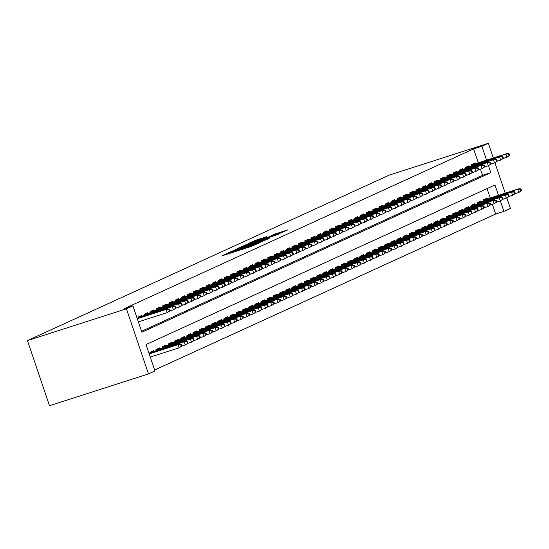 <?xml version="1.0" encoding="UTF-8"?>
<svg xmlns="http://www.w3.org/2000/svg" width="549" height="549" viewBox="0 0 549 549"><rect width="100%" height="100%" fill="white"/><g stroke="black" fill="none" stroke-linecap="round" stroke-linejoin="round"><path stroke-width="0.82" d="M228.837 252.615L221.851 255.882L250.996 246.515L259.746 242.727L231.953 252.053L228.837 252.615M266.718 236.694L255.299 240.359L248.038 243.694L278.309 234.025L287.8 229.894L274.569 234.169L271.398 235.638L280.422 232.934L274.177 235.24L251.984 242.226L266.718 236.694M478.316 162.779L473.615 148.896L481.864 146.247L488.349 143.282L389.358 175.076L27.45 340.593L49.492 405.718L148.491 373.924L154.976 370.959L146.034 344.559L494.972 184.972L498.478 195.327M473.615 148.896L124.678 308.483L132.927 305.834L126.442 308.799L27.45 340.593M238.671 248.182L230.306 252.012L259.457 242.651L268.941 238.513L238.671 248.182L238.849 248.718M238.719 247.942L248.1 243.873L278.37 234.203L258.929 241.059L256.788 242.054L269.367 238.184L238.733 247.99M141.923 316.231L141.663 315.455L137.957 317.15L138.321 318.228M148.1 313.404L147.839 312.628L144.133 314.323L144.497 315.407M154.276 310.583L154.008 309.808L150.302 311.503L150.673 312.58M160.452 307.756L160.184 306.98L156.479 308.675L156.849 309.753M166.628 304.935L166.361 304.16L162.655 305.855L163.026 306.932M172.805 302.108L172.537 301.332L168.831 303.027L169.202 304.105M178.974 299.28L178.713 298.505L175.007 300.2L175.371 301.284M185.15 296.46L184.889 295.685L181.184 297.38L181.547 298.457M191.327 293.633L191.066 292.857L187.36 294.552L187.724 295.63M197.503 290.812L197.242 290.037L193.536 291.732L193.9 292.809M203.679 287.985L203.418 287.209L199.712 288.904L200.076 289.982M209.855 285.157L209.594 284.389L205.889 286.077L206.252 287.161M216.032 282.337L215.771 281.562L212.065 283.257L212.429 284.334M222.208 279.51L221.947 278.734L218.241 280.429L218.605 281.507M228.384 276.689L228.123 275.914L224.417 277.609L224.781 278.686M234.56 273.862L234.299 273.086L230.594 274.781L230.957 275.859M240.737 271.041L240.476 270.266L236.77 271.961L237.134 273.038M246.913 268.214L246.652 267.438L242.946 269.134L243.31 270.211M253.089 265.387L252.828 264.611L249.122 266.306L249.486 267.39M259.265 262.566L259.004 261.791L255.299 263.486L255.662 264.563M265.442 259.739L265.181 258.963L261.475 260.658L261.839 261.736M271.618 256.918L271.35 256.143L267.651 257.838L268.015 258.915M277.794 254.091L277.526 253.315L273.821 255.011L274.191 256.088M283.97 251.264L283.703 250.488L279.997 252.183L280.367 253.267M290.147 248.443L289.879 247.668L286.173 249.363L286.544 250.44M296.323 245.616L296.055 244.84L292.349 246.535L292.72 247.613M302.492 242.795L302.231 242.02L298.526 243.715L298.889 244.792M308.668 239.968L308.408 239.192L304.702 240.887L305.066 241.965M314.845 237.141L314.584 236.365L310.878 238.06L311.242 239.144M321.021 234.32L320.76 233.545L317.054 235.24L317.418 236.317M327.197 231.493L326.936 230.717L323.231 232.412L323.594 233.49M333.373 228.672L333.113 227.897L329.407 229.592L329.771 230.669M339.55 225.845L339.289 225.069L335.583 226.764L335.947 227.842M345.726 223.024L345.465 222.249L341.759 223.937L342.123 225.021M351.902 220.197L351.641 219.422L347.936 221.117L348.299 222.194M358.078 217.37L357.818 216.594L354.112 218.289L354.476 219.374M364.255 214.549L363.994 213.774L360.288 215.469L360.652 216.546M370.431 211.722L370.17 210.946L366.464 212.641L366.828 213.719M376.607 208.901L376.346 208.126L372.641 209.821L373.004 210.898M382.783 206.074L382.523 205.299L378.817 206.994L379.181 208.071M388.96 203.247L388.692 202.471L384.993 204.166L385.357 205.251M395.136 200.426L394.868 199.651L391.163 201.346L391.533 202.423M401.312 197.599L401.045 196.823L397.339 198.518L397.709 199.596M407.488 194.778L407.221 194.003L403.515 195.698L403.886 196.775M413.665 191.951L413.397 191.176L409.691 192.871L410.062 193.948M419.834 189.124L419.573 188.348L415.868 190.043L416.231 191.127M426.01 186.303L425.75 185.528L422.044 187.223L422.407 188.3M432.187 183.476L431.926 182.7L428.22 184.395L428.584 185.473M438.363 180.655L438.102 179.88L434.396 181.575L434.76 182.652M444.539 177.828L444.278 177.053L440.572 178.748L440.936 179.825M450.715 175.001L450.454 174.232L446.749 175.92L447.112 177.004M456.892 172.18L456.631 171.405L452.925 173.1L453.289 174.177M463.068 169.353L462.807 168.577L459.101 170.272L459.465 171.35M469.244 166.532L468.983 165.757L465.278 167.452L465.641 168.529M141.539 331.267L482.557 175.303L480.464 169.119M471.817 165.702L471.454 164.625L475.159 162.929L475.42 163.705M154.646 369.985L495.665 214.021L492.378 204.317M490.23 197.976L487.052 188.595M150.234 353.432L149.87 352.355L153.576 350.66L153.837 351.435M156.41 350.605L156.046 349.528L159.752 347.833L160.013 348.608M162.586 347.785L162.223 346.7L165.928 345.012L166.189 345.788M168.763 344.957L168.399 343.88L172.105 342.185L172.365 342.96M174.939 342.137L174.575 341.053L178.281 339.357L178.542 340.133M181.115 339.309L180.751 338.232L184.457 336.537L184.718 337.312M187.291 336.482L186.928 335.405L190.633 333.71L190.894 334.485M193.468 333.662L193.104 332.584L196.81 330.889L197.07 331.665M199.644 330.834L199.273 329.757L202.979 328.062L203.247 328.837M205.82 328.014L205.45 326.93L209.155 325.234L209.423 326.01M211.996 325.186L211.626 324.109L215.332 322.414L215.599 323.189M218.173 322.359L217.802 321.282L221.508 319.587L221.775 320.362M224.342 319.539L223.978 318.461L227.684 316.766L227.945 317.542M230.518 316.711L230.155 315.634L233.86 313.939L234.121 314.714M236.694 313.891L236.331 312.806L240.037 311.111L240.297 311.887M242.871 311.063L242.507 309.986L246.213 308.291L246.474 309.066M249.047 308.236L248.683 307.159L252.389 305.464L252.65 306.239M255.223 305.416L254.86 304.338L258.565 302.643L258.826 303.419M261.399 302.588L261.036 301.511L264.742 299.816L265.002 300.591M267.576 299.768L267.212 298.683L270.918 296.988L271.179 297.764M273.752 296.94L273.388 295.863L277.094 294.168L277.355 294.943M279.928 294.113L279.565 293.036L283.27 291.341L283.531 292.116M286.104 291.293L285.741 290.215L289.447 288.52L289.707 289.296M292.281 288.465L291.917 287.388L295.623 285.693L295.884 286.468M298.457 285.645L298.093 284.56L301.799 282.872L302.06 283.648M304.633 282.817L304.27 281.74L307.975 280.045L308.236 280.82M310.809 279.997L310.446 278.913L314.152 277.218L314.412 277.993M316.986 277.17L316.622 276.092L320.321 274.397L320.589 275.173M323.162 274.342L322.791 273.265L326.497 271.57L326.765 272.345M329.338 271.522L328.968 270.444L332.673 268.749L332.941 269.525M335.514 268.694L335.144 267.617L338.85 265.922L339.117 266.697M341.691 265.874L341.32 264.79L345.026 263.095L345.294 263.87M347.86 263.046L347.496 261.969L351.202 260.274L351.463 261.049M354.036 260.219L353.673 259.142L357.378 257.447L357.639 258.222M360.213 257.399L359.849 256.321L363.555 254.626L363.815 255.402M366.389 254.571L366.025 253.494L369.731 251.799L369.992 252.574M372.565 251.751L372.201 250.667L375.907 248.972L376.168 249.747M378.741 248.923L378.378 247.846L382.083 246.151L382.344 246.926M384.918 246.096L384.554 245.019L388.26 243.324L388.52 244.099M391.094 243.276L390.73 242.198L394.436 240.503L394.697 241.279M397.27 240.448L396.906 239.371L400.612 237.676L400.873 238.451M403.446 237.628L403.083 236.544L406.788 234.855L407.049 235.624M409.623 234.8L409.259 233.723L412.965 232.028L413.225 232.803M415.799 231.973L415.435 230.896L419.141 229.201L419.402 229.976M421.975 229.153L421.611 228.075L425.317 226.38L425.578 227.156M428.151 226.325L427.788 225.248L431.493 223.553L431.754 224.328M434.328 223.505L433.964 222.427L437.663 220.732L437.93 221.508M440.504 220.677L440.133 219.6L443.839 217.905L444.107 218.68M446.68 217.857L446.31 216.773L450.015 215.078L450.283 215.853M452.856 215.03L452.486 213.952L456.192 212.257L456.459 213.033M459.033 212.202L458.662 211.125L462.368 209.43L462.635 210.205M465.202 209.382L464.838 208.304L468.544 206.609L468.805 207.385M471.378 206.554L471.015 205.477L474.72 203.782L474.981 204.557M477.555 203.734L477.191 202.65L480.897 200.955L481.157 201.73M483.731 200.907L483.367 199.829L487.073 198.134L487.334 198.91M506.851 197.928L510.398 208.407L503.913 211.372L500.365 200.9M495.665 214.021L503.913 211.372M505.231 193.159L494.93 162.73M493.318 157.961L488.349 143.282M132.927 305.834L141.868 332.234L490.806 172.654L488.452 165.695M486.565 160.13L481.864 146.247M126.442 308.799L148.491 373.924M482.557 175.303L490.806 172.654M232.227 251.222L261.31 241.663L232.227 251.222M248.882 244.202L242.637 246.508L245.643 245.684L256.767 241.725L248.882 244.202M181.877 346.035L181.28 344.278L180.662 344.559L181.259 346.316L181.877 346.035L179.104 347.826L178.034 344.655L179.146 344.148L149.156 353.776M180.662 344.559L178.034 344.655L149.204 353.913M181.259 346.316L179.104 347.826L150.275 357.083M179.146 344.148L181.28 344.278M169.964 310.837L169.367 309.073L168.749 309.355L169.346 311.118L169.964 310.837L167.191 312.621L166.114 309.451L137.284 318.715M169.346 311.118L167.191 312.621L138.362 321.879M168.749 309.355L166.114 309.451L167.225 308.943L137.243 318.578M169.367 309.073L167.225 308.943M188.053 343.214L187.456 341.451L186.838 341.732L187.435 343.496L188.053 343.214L185.281 344.998L184.21 341.835L185.322 341.32L149.98 352.671M186.838 341.732L184.21 341.835L150.021 352.808M187.435 343.496L185.281 344.998L181.746 346.131M185.322 341.32L187.456 341.451M194.229 340.387L193.632 338.63L193.015 338.911L193.612 340.668L194.229 340.387L191.457 342.178L190.386 339.007L191.498 338.5L156.156 349.85M193.015 338.911L190.386 339.007L156.197 349.988M193.612 340.668L191.457 342.178L187.923 343.31M191.498 338.5L193.632 338.63M200.406 337.56L199.809 335.803L199.191 336.084L199.788 337.848L200.406 337.56L197.633 339.351L196.563 336.18L197.674 335.672L162.332 347.023M199.191 336.084L196.563 336.18L162.374 347.16M199.788 337.848L197.633 339.351L194.099 340.483M197.674 335.672L199.809 335.803M206.582 334.739L205.985 332.975L205.367 333.264L205.964 335.02L206.582 334.739L203.809 336.523L202.739 333.36L203.851 332.852L168.509 344.202M205.367 333.264L202.739 333.36L168.55 344.333M205.964 335.02L203.809 336.523L200.275 337.662M203.851 332.852L205.985 332.975M176.133 308.01L175.543 306.246L174.925 306.534L175.515 308.291L176.133 308.01L173.367 309.801L172.29 306.63L138.108 317.61M175.515 308.291L173.367 309.801L169.833 310.933M174.925 306.534L172.29 306.63L173.402 306.122L138.06 317.473M175.543 306.246L173.402 306.122M182.309 305.182L181.719 303.425L181.101 303.707L181.692 305.464L182.309 305.182L179.544 306.973L178.466 303.803L144.284 314.783M181.692 305.464L179.544 306.973L176.009 308.106M181.101 303.707L178.466 303.803L179.578 303.295L144.236 314.646M181.719 303.425L179.578 303.295M188.485 302.362L187.895 300.598L187.278 300.879L187.868 302.643L188.485 302.362L185.72 304.146L184.642 300.982L150.46 311.956M187.868 302.643L185.72 304.146L182.186 305.285M187.278 300.879L184.642 300.982L185.754 300.475L150.412 311.818M187.895 300.598L185.754 300.475M194.662 299.534L194.072 297.778L193.454 298.059L194.044 299.816L194.662 299.534L191.896 301.326L190.819 298.155L156.637 309.135M194.044 299.816L191.896 301.326L188.362 302.458M193.454 298.059L190.819 298.155L191.93 297.647L156.589 308.998M194.072 297.778L191.93 297.647M212.758 331.912L212.161 330.155L211.543 330.436L212.14 332.193L212.758 331.912L209.986 333.703L208.915 330.532L210.02 330.024L174.678 341.375M211.543 330.436L208.915 330.532L174.726 341.512M212.14 332.193L209.986 333.703L206.451 334.835M210.02 330.024L212.161 330.155M200.838 296.714L200.241 294.95L199.623 295.232L200.22 296.995L200.838 296.714L198.065 298.498L196.995 295.328L162.813 306.308M200.22 296.995L198.065 298.498L194.538 299.63M199.623 295.232L196.995 295.328L198.107 294.82L162.765 306.17M200.241 294.95L198.107 294.82M218.934 329.091L218.337 327.328L217.72 327.609L218.317 329.373L218.934 329.091L216.162 330.875L215.084 327.712L216.196 327.204L180.854 338.548M217.72 327.609L215.084 327.712L180.902 338.685M218.317 329.373L216.162 330.875L212.628 332.015M216.196 327.204L218.337 327.328M207.014 293.887L206.417 292.123L205.8 292.411L206.397 294.168L207.014 293.887L204.242 295.678L203.171 292.507L168.989 303.487M206.397 294.168L204.242 295.678L200.714 296.81M205.8 292.411L203.171 292.507L204.283 291.999L168.941 303.35M206.417 292.123L204.283 291.999M225.104 326.264L224.514 324.507L223.896 324.788L224.486 326.545L225.104 326.264L222.338 328.055L221.261 324.884L222.372 324.377L187.031 335.727M223.896 324.788L221.261 324.884L187.079 335.864M224.486 326.545L222.338 328.055L218.804 329.187M222.372 324.377L224.514 324.507M213.19 291.059L212.593 289.302L211.976 289.584L212.573 291.347L213.19 291.059L210.418 292.85L209.347 289.68L175.165 300.66M212.573 291.347L210.418 292.85L206.891 293.983M211.976 289.584L209.347 289.68L210.459 289.172L175.117 300.523M212.593 289.302L210.459 289.172M231.28 323.436L230.69 321.68L230.072 321.961L230.662 323.725L231.28 323.436L228.514 325.228L227.437 322.057L228.549 321.549L193.207 332.9M230.072 321.961L227.437 322.057L193.255 333.037M230.662 323.725L228.514 325.228L224.98 326.36M228.549 321.549L230.69 321.68M219.367 288.239L218.77 286.475L218.152 286.756L218.749 288.52L219.367 288.239L216.594 290.023L215.524 286.859L181.342 297.833M218.749 288.52L216.594 290.023L213.067 291.162M218.152 286.756L215.524 286.859L216.635 286.352L181.294 297.695M218.77 286.475L216.635 286.352M237.456 320.616L236.866 318.852L236.248 319.141L236.839 320.897L237.456 320.616L234.691 322.4L233.613 319.237L234.725 318.729L199.383 330.079M236.248 319.141L233.613 319.237L199.431 330.21M236.839 320.897L234.691 322.4L231.156 323.539M234.725 318.729L236.866 318.852M225.543 285.411L224.946 283.655L224.328 283.936L224.925 285.693L225.543 285.411L222.77 287.202L221.7 284.032L187.518 295.012M224.925 285.693L222.77 287.202L219.243 288.335M224.328 283.936L221.7 284.032L222.812 283.524L187.47 294.875M224.946 283.655L222.812 283.524M243.632 317.789L243.042 316.032L242.425 316.313L243.015 318.07L243.632 317.789L240.867 319.58L239.789 316.409L240.901 315.901L205.559 327.252M242.425 316.313L239.789 316.409L205.607 327.389M243.015 318.07L240.867 319.58L237.333 320.712M240.901 315.901L243.042 316.032M231.719 282.591L231.122 280.827L230.505 281.109L231.102 282.872L231.719 282.591L228.947 284.375L227.876 281.212L193.694 292.185M231.102 282.872L228.947 284.375L225.419 285.507M230.505 281.109L227.876 281.212L228.988 280.697L193.646 292.047M231.122 280.827L228.988 280.697M249.809 314.968L249.212 313.204L248.594 313.486L249.191 315.25L249.809 314.968L247.036 316.752L245.966 313.589L247.077 313.081L211.736 324.425M248.594 313.486L245.966 313.589L211.784 324.562M249.191 315.25L247.036 316.752L243.509 317.892M247.077 313.081L249.212 313.204M237.895 279.764L237.298 278.007L236.681 278.288L237.278 280.045L237.895 279.764L235.123 281.555L234.052 278.384L199.87 289.364M237.278 280.045L235.123 281.555L231.596 282.687M236.681 278.288L234.052 278.384L235.164 277.876L199.822 289.227M237.298 278.007L235.164 277.876M255.985 312.141L255.388 310.384L254.77 310.665L255.367 312.422L255.985 312.141L253.213 313.932L252.142 310.761L253.254 310.254L217.912 321.604M254.77 310.665L252.142 310.761L217.96 321.741M255.367 312.422L253.213 313.932L249.685 315.064M253.254 310.254L255.388 310.384M244.072 276.936L243.475 275.179L242.857 275.461L243.454 277.224L244.072 276.936L241.299 278.727L240.229 275.557L206.047 286.537M243.454 277.224L241.299 278.727L237.765 279.86M242.857 275.461L240.229 275.557L241.34 275.049L205.999 286.4M243.475 275.179L241.34 275.049M262.161 309.32L261.564 307.557L260.947 307.838L261.544 309.602L262.161 309.32L259.389 311.105L258.318 307.934L259.43 307.426L224.088 318.777M260.947 307.838L258.318 307.934L224.136 318.914M261.544 309.602L259.389 311.105L255.861 312.237M259.43 307.426L261.564 307.557M250.248 274.116L249.651 272.352L249.033 272.64L249.63 274.397L250.248 274.116L247.475 275.9L246.405 272.736L212.216 283.709M249.63 274.397L247.475 275.9L243.941 277.039M249.033 272.64L246.405 272.736L247.517 272.229L212.175 283.579M249.651 272.352L247.517 272.229M268.337 306.493L267.74 304.729L267.123 305.018L267.72 306.774L268.337 306.493L265.565 308.284L264.494 305.114L265.606 304.606L230.264 315.956M267.123 305.018L264.494 305.114L230.312 316.094M267.72 306.774L265.565 308.284L262.038 309.416M265.606 304.606L267.74 304.729M256.424 271.288L255.827 269.532L255.21 269.813L255.807 271.57L256.424 271.288L253.652 273.079L252.581 269.909L218.392 280.889M255.807 271.57L253.652 273.079L250.118 274.212M255.21 269.813L252.581 269.909L253.693 269.401L218.351 280.752M255.827 269.532L253.693 269.401M274.514 303.666L273.917 301.909L273.299 302.19L273.896 303.954L274.514 303.666L271.741 305.457L270.671 302.286L271.782 301.778L236.441 313.129M273.299 302.19L270.671 302.286L236.489 313.266M273.896 303.954L271.741 305.457L268.214 306.589M271.782 301.778L273.917 301.909M262.6 268.468L262.003 266.704L261.386 266.986L261.983 268.749L262.6 268.468L259.828 270.252L258.757 267.089L224.568 278.062M261.983 268.749L259.828 270.252L256.294 271.391M261.386 266.986L258.757 267.089L259.869 266.574L224.527 277.924M262.003 266.704L259.869 266.574M280.69 300.845L280.093 299.081L279.475 299.363L280.072 301.127L280.69 300.845L277.918 302.629L276.847 299.466L277.959 298.958L242.617 310.302M279.475 299.363L276.847 299.466L242.665 310.439M280.072 301.127L277.918 302.629L274.39 303.769M277.959 298.958L280.093 299.081M268.777 265.641L268.18 263.884L267.562 264.165L268.159 265.922L268.777 265.641L266.004 267.432L264.934 264.261L230.745 275.241M268.159 265.922L266.004 267.432L262.47 268.564M267.562 264.165L264.934 264.261L266.045 263.753L230.704 275.104M268.18 263.884L266.045 263.753M286.866 298.018L286.269 296.261L285.652 296.542L286.249 298.299L286.866 298.018L284.094 299.809L283.023 296.638L284.135 296.131L248.793 307.481M285.652 296.542L283.023 296.638L248.841 307.618M286.249 298.299L284.094 299.809L280.566 300.941M284.135 296.131L286.269 296.261M274.953 262.813L274.356 261.056L273.738 261.338L274.335 263.101L274.953 262.813L272.18 264.604L271.11 261.434L236.921 272.414M274.335 263.101L272.18 264.604L268.646 265.737M273.738 261.338L271.11 261.434L272.222 260.926L236.88 272.277M274.356 261.056L272.222 260.926M293.042 295.197L292.445 293.434L291.828 293.715L292.425 295.479L293.042 295.197L290.27 296.982L289.199 293.818L290.311 293.303L254.969 304.654M291.828 293.715L289.199 293.818L255.017 304.791M292.425 295.479L290.27 296.982L286.736 298.114M290.311 293.303L292.445 293.434M281.129 259.993L280.532 258.229L279.915 258.517L280.512 260.274L281.129 259.993L278.357 261.777L277.286 258.613L243.097 269.586M280.512 260.274L278.357 261.777L274.823 262.916M279.915 258.517L277.286 258.613L278.398 258.105L243.056 269.456M280.532 258.229L278.398 258.105M299.219 292.37L298.622 290.613L298.004 290.895L298.601 292.651L299.219 292.37L296.446 294.161L295.376 290.991L296.487 290.483L261.146 301.833M298.004 290.895L295.376 290.991L261.187 301.971M298.601 292.651L296.446 294.161L292.912 295.293M296.487 290.483L298.622 290.613M287.305 257.165L286.708 255.409L286.091 255.69L286.688 257.447L287.305 257.165L284.533 258.956L283.456 255.786L249.273 266.766M286.688 257.447L284.533 258.956L280.999 260.089M286.091 255.69L283.456 255.786L284.567 255.278L249.225 266.629M286.708 255.409L284.567 255.278M305.395 289.543L304.798 287.786L304.18 288.067L304.777 289.831L305.395 289.543L302.623 291.334L301.552 288.163L302.664 287.655L267.322 299.006M304.18 288.067L301.552 288.163L267.363 299.143M304.777 289.831L302.623 291.334L299.088 292.466M302.664 287.655L304.798 287.786M293.482 254.345L292.885 252.581L292.267 252.863L292.864 254.626L293.482 254.345L290.709 256.129L289.632 252.965L255.45 263.939M292.864 254.626L290.709 256.129L287.175 257.268M292.267 252.863L289.632 252.965L290.744 252.458L255.402 263.801M292.885 252.581L290.744 252.458M311.571 286.722L310.974 284.958L310.357 285.24L310.954 287.003L311.571 286.722L308.799 288.506L307.728 285.343L308.84 284.835L273.498 296.179M310.357 285.24L307.728 285.343L273.539 296.316M310.954 287.003L308.799 288.506L305.265 289.646M308.84 284.835L310.974 284.958M299.651 251.517L299.061 249.761L298.443 250.042L299.033 251.799L299.651 251.517L296.885 253.309L295.808 250.138L261.626 261.118M299.033 251.799L296.885 253.309L293.351 254.441M298.443 250.042L295.808 250.138L296.92 249.63L261.578 260.981M299.061 249.761L296.92 249.63M317.747 283.895L317.15 282.138L316.533 282.419L317.13 284.176L317.747 283.895L314.975 285.686L313.904 282.515L315.016 282.008L279.674 293.358M316.533 282.419L313.904 282.515L279.716 293.495M317.13 284.176L314.975 285.686L311.441 286.818M315.016 282.008L317.15 282.138M305.827 248.697L305.237 246.933L304.62 247.215L305.21 248.978L305.827 248.697L303.062 250.481L301.984 247.311L267.802 258.291M305.21 248.978L303.062 250.481L299.528 251.614M304.62 247.215L301.984 247.311L303.096 246.803L267.754 258.154M305.237 246.933L303.096 246.803M323.924 281.074L323.327 279.311L322.709 279.592L323.306 281.356L323.924 281.074L321.151 282.859L320.081 279.695L321.192 279.18L285.851 290.531M322.709 279.592L320.081 279.695L285.892 290.668M323.306 281.356L321.151 282.859L317.617 283.991M321.192 279.18L323.327 279.311M312.004 245.87L311.413 244.106L310.796 244.394L311.386 246.151L312.004 245.87L309.238 247.661L308.161 244.49L273.978 255.47M311.386 246.151L309.238 247.661L305.704 248.793M310.796 244.394L308.161 244.49L309.272 243.982L273.93 255.333M311.413 244.106L309.272 243.982M330.1 278.247L329.503 276.49L328.885 276.771L329.482 278.528L330.1 278.247L327.328 280.038L326.257 276.868L327.369 276.36L292.02 287.71M328.885 276.771L326.257 276.868L292.068 287.848M329.482 278.528L327.328 280.038L323.793 281.17M327.369 276.36L329.503 276.49M318.18 243.042L317.583 241.286L316.965 241.567L317.562 243.331L318.18 243.042L315.407 244.833L314.337 241.663L280.155 252.643M317.562 243.331L315.407 244.833L311.88 245.966M316.965 241.567L314.337 241.663L315.449 241.155L280.107 252.506M317.583 241.286L315.449 241.155M336.276 275.42L335.679 273.663L335.062 273.944L335.659 275.708L336.276 275.42L333.504 277.211L332.426 274.04L333.538 273.532L298.196 284.883M335.062 273.944L332.426 274.04L298.244 285.02M335.659 275.708L333.504 277.211L329.97 278.343M333.538 273.532L335.679 273.663M324.356 240.222L323.759 238.458L323.141 238.74L323.738 240.503L324.356 240.222L321.584 242.006L320.513 238.842L286.331 249.816M323.738 240.503L321.584 242.006L318.056 243.145M323.141 238.74L320.513 238.842L321.625 238.335L286.283 249.678M323.759 238.458L321.625 238.335M342.446 272.599L341.855 270.835L341.238 271.124L341.835 272.88L342.446 272.599L339.68 274.383L338.603 271.22L339.714 270.712L304.372 282.062M341.238 271.124L338.603 271.22L304.421 282.193M341.835 272.88L339.68 274.383L336.146 275.523M339.714 270.712L341.855 270.835M330.532 237.394L329.935 235.638L329.318 235.919L329.915 237.676L330.532 237.394L327.76 239.186L326.689 236.015L292.507 246.995M329.915 237.676L327.76 239.186L324.233 240.318M329.318 235.919L326.689 236.015L327.801 235.507L292.459 246.858M329.935 235.638L327.801 235.507M348.622 269.772L348.032 268.015L347.414 268.296L348.004 270.053L348.622 269.772L345.856 271.563L344.779 268.392L345.891 267.885L310.549 279.235M347.414 268.296L344.779 268.392L310.597 279.372M348.004 270.053L345.856 271.563L342.322 272.695M345.891 267.885L348.032 268.015M336.709 234.574L336.112 232.81L335.494 233.092L336.091 234.855L336.709 234.574L333.936 236.358L332.866 233.195L298.683 244.168M336.091 234.855L333.936 236.358L330.409 237.491M335.494 233.092L332.866 233.195L333.977 232.68L298.635 244.031M336.112 232.81L333.977 232.68M354.798 266.951L354.208 265.188L353.59 265.469L354.18 267.233L354.798 266.951L352.033 268.736L350.955 265.572L352.067 265.064L316.725 276.408M353.59 265.469L350.955 265.572L316.773 276.545M354.18 267.233L352.033 268.736L348.498 269.875M352.067 265.064L354.208 265.188M342.885 231.747L342.288 229.99L341.67 230.271L342.267 232.028L342.885 231.747L340.112 233.538L339.042 230.367L304.86 241.347M342.267 232.028L340.112 233.538L336.585 234.67M341.67 230.271L339.042 230.367L340.154 229.859L304.812 241.21M342.288 229.99L340.154 229.859M360.974 264.124L360.384 262.367L359.767 262.648L360.357 264.405L360.974 264.124L358.209 265.915L357.131 262.745L358.243 262.237L322.901 273.587M359.767 262.648L357.131 262.745L322.949 273.725M360.357 264.405L358.209 265.915L354.675 267.047M358.243 262.237L360.384 262.367M349.061 228.919L348.464 227.162L347.846 227.444L348.443 229.208L349.061 228.919L346.289 230.71L345.218 227.54L311.036 238.52M348.443 229.208L346.289 230.71L342.761 231.843M347.846 227.444L345.218 227.54L346.33 227.032L310.988 238.383M348.464 227.162L346.33 227.032M367.151 261.303L366.554 259.54L365.936 259.821L366.533 261.585L367.151 261.303L364.378 263.088L363.308 259.917L364.419 259.409L329.077 270.76M365.936 259.821L363.308 259.917L329.126 270.897M366.533 261.585L364.378 263.088L360.851 264.22M364.419 259.409L366.554 259.54M355.237 226.099L354.64 224.335L354.023 224.616L354.62 226.38L355.237 226.099L352.465 227.883L351.394 224.719L317.212 235.693M354.62 226.38L352.465 227.883L348.938 229.022M354.023 224.616L351.394 224.719L352.506 224.212L317.164 235.555M354.64 224.335L352.506 224.212M373.327 258.476L372.73 256.712L372.112 257.001L372.709 258.757L373.327 258.476L370.554 260.267L369.484 257.097L370.596 256.589L335.254 267.939M372.112 257.001L369.484 257.097L335.302 268.07M372.709 258.757L370.554 260.267L367.027 261.399M370.596 256.589L372.73 256.712M361.414 223.271L360.817 221.515L360.199 221.796L360.796 223.553L361.414 223.271L358.641 225.063L357.571 221.892L323.388 232.872M360.796 223.553L358.641 225.063L355.107 226.195M360.199 221.796L357.571 221.892L358.682 221.384L323.34 232.735M360.817 221.515L358.682 221.384M379.503 255.649L378.906 253.892L378.288 254.173L378.885 255.93L379.503 255.649L376.731 257.44L375.66 254.269L376.772 253.762L341.43 265.112M378.288 254.173L375.66 254.269L341.478 265.249M378.885 255.93L376.731 257.44L373.203 258.572M376.772 253.762L378.906 253.892M367.59 220.451L366.993 218.687L366.375 218.969L366.972 220.732L367.59 220.451L364.817 222.235L363.747 219.072L329.565 230.045M366.972 220.732L364.817 222.235L361.283 223.368M366.375 218.969L363.747 219.072L364.859 218.557L329.517 229.907M366.993 218.687L364.859 218.557M385.679 252.828L385.082 251.065L384.465 251.346L385.062 253.11L385.679 252.828L382.907 254.612L381.836 251.449L382.948 250.941L347.606 262.285M384.465 251.346L381.836 251.449L347.654 262.422M385.062 253.11L382.907 254.612L379.38 255.752M382.948 250.941L385.082 251.065M373.766 217.624L373.169 215.867L372.551 216.148L373.148 217.905L373.766 217.624L370.994 219.415L369.923 216.244L335.734 227.224M373.148 217.905L370.994 219.415L367.459 220.547M372.551 216.148L369.923 216.244L371.035 215.736L335.693 227.087M373.169 215.867L371.035 215.736M391.856 250.001L391.259 248.244L390.641 248.525L391.238 250.282L391.856 250.001L389.083 251.792L388.013 248.622L389.124 248.114L353.782 259.464M390.641 248.525L388.013 248.622L353.831 259.602M391.238 250.282L389.083 251.792L385.556 252.924M389.124 248.114L391.259 248.244M379.942 214.796L379.345 213.039L378.728 213.321L379.325 215.084L379.942 214.796L377.17 216.587L376.099 213.417L341.91 224.397M379.325 215.084L377.17 216.587L373.636 217.72M378.728 213.321L376.099 213.417L377.211 212.909L341.869 224.26M379.345 213.039L377.211 212.909M398.032 247.18L397.435 245.417L396.817 245.698L397.414 247.462L398.032 247.18L395.259 248.965L394.189 245.794L395.301 245.286L359.959 256.637M396.817 245.698L394.189 245.794L360.007 256.774M397.414 247.462L395.259 248.965L391.732 250.097M395.301 245.286L397.435 245.417M386.119 211.976L385.522 210.212L384.904 210.5L385.501 212.257L386.119 211.976L383.346 213.76L382.276 210.596L348.087 221.57M385.501 212.257L383.346 213.76L379.812 214.899M384.904 210.5L382.276 210.596L383.387 210.089L348.045 221.439M385.522 210.212L383.387 210.089M404.208 244.353L403.611 242.589L402.993 242.878L403.59 244.634L404.208 244.353L401.436 246.144L400.365 242.974L401.477 242.466L366.135 253.816M402.993 242.878L400.365 242.974L366.183 253.954M403.59 244.634L401.436 246.144L397.908 247.276M401.477 242.466L403.611 242.589M392.295 209.148L391.698 207.392L391.08 207.673L391.677 209.43L392.295 209.148L389.522 210.94L388.452 207.769L354.263 218.749M391.677 209.43L389.522 210.94L385.988 212.072M391.08 207.673L388.452 207.769L389.564 207.261L354.222 218.612M391.698 207.392L389.564 207.261M410.384 241.526L409.787 239.769L409.17 240.05L409.767 241.814L410.384 241.526L407.612 243.317L406.541 240.146L407.653 239.638L372.311 250.989M409.17 240.05L406.541 240.146L372.359 251.126M409.767 241.814L407.612 243.317L404.078 244.449M407.653 239.638L409.787 239.769M398.471 206.328L397.874 204.564L397.256 204.846L397.853 206.609L398.471 206.328L395.699 208.112L394.628 204.949L360.439 215.922M397.853 206.609L395.699 208.112L392.164 209.251M397.256 204.846L394.628 204.949L395.74 204.441L360.398 215.784M397.874 204.564L395.74 204.441M416.561 238.705L415.964 236.942L415.346 237.223L415.943 238.987L416.561 238.705L413.788 240.489L412.718 237.326L413.829 236.818L378.487 248.162M415.346 237.223L412.718 237.326L378.536 248.299M415.943 238.987L413.788 240.489L410.254 241.629M413.829 236.818L415.964 236.942M404.647 203.501L404.05 201.744L403.433 202.025L404.03 203.782L404.647 203.501L401.875 205.292L400.797 202.121L366.615 213.101M404.03 203.782L401.875 205.292L398.341 206.424M403.433 202.025L400.797 202.121L401.909 201.613L366.567 212.964M404.05 201.744L401.909 201.613M422.737 235.878L422.14 234.121L421.522 234.402L422.119 236.159L422.737 235.878L419.964 237.669L418.894 234.498L420.006 233.991L384.664 245.341M421.522 234.402L418.894 234.498L384.705 245.478M422.119 236.159L419.964 237.669L416.43 238.801M420.006 233.991L422.14 234.121M410.824 200.68L410.227 198.916L409.609 199.198L410.206 200.961L410.824 200.68L408.051 202.464L406.974 199.294L372.792 210.274M410.206 200.961L408.051 202.464L404.517 203.597M409.609 199.198L406.974 199.294L408.085 198.786L372.744 210.137M410.227 198.916L408.085 198.786M428.913 233.057L428.316 231.294L427.698 231.575L428.295 233.339L428.913 233.057L426.141 234.842L425.07 231.678L426.182 231.163L390.84 242.514M427.698 231.575L425.07 231.678L390.881 242.651M428.295 233.339L426.141 234.842L422.606 235.974M426.182 231.163L428.316 231.294M416.993 197.853L416.403 196.089L415.785 196.377L416.375 198.134L416.993 197.853L414.227 199.644L413.15 196.473L378.968 207.447M416.375 198.134L414.227 199.644L410.693 200.776M415.785 196.377L413.15 196.473L414.262 195.966L378.92 207.316M416.403 196.089L414.262 195.966M435.089 230.23L434.492 228.473L433.875 228.755L434.472 230.511L435.089 230.23L432.317 232.021L431.246 228.851L432.358 228.343L397.016 239.693M433.875 228.755L431.246 228.851L397.057 239.831M434.472 230.511L432.317 232.021L428.783 233.153M432.358 228.343L434.492 228.473M423.169 195.025L422.579 193.269L421.961 193.55L422.552 195.307L423.169 195.025L420.404 196.817L419.326 193.646L385.144 204.626M422.552 195.307L420.404 196.817L416.869 197.949M421.961 193.55L419.326 193.646L420.438 193.138L385.096 204.489M422.579 193.269L420.438 193.138M441.266 227.403L440.669 225.646L440.051 225.927L440.648 227.691L441.266 227.403L438.493 229.194L437.423 226.023L438.534 225.515L403.192 236.866M440.051 225.927L437.423 226.023L403.234 237.003M440.648 227.691L438.493 229.194L434.959 230.326M438.534 225.515L440.669 225.646M429.345 192.205L428.755 190.441L428.138 190.723L428.728 192.486L429.345 192.205L426.58 193.989L425.502 190.826L391.32 201.799M428.728 192.486L426.58 193.989L423.046 195.128M428.138 190.723L425.502 190.826L426.614 190.318L391.272 201.661M428.755 190.441L426.614 190.318M447.442 224.582L446.845 222.819L446.227 223.107L446.824 224.864L447.442 224.582L444.669 226.366L443.599 223.203L444.711 222.695L409.369 234.046M446.227 223.107L443.599 223.203L409.41 234.176M446.824 224.864L444.669 226.366L441.135 227.506M444.711 222.695L446.845 222.819M435.522 189.378L434.925 187.621L434.314 187.902L434.904 189.659L435.522 189.378L432.749 191.169L431.679 187.998L397.497 198.978M434.904 189.659L432.749 191.169L429.222 192.301M434.314 187.902L431.679 187.998L432.79 187.49L397.449 198.841M434.925 187.621L432.79 187.49M453.618 221.755L453.021 219.998L452.403 220.279L453 222.036L453.618 221.755L450.846 223.546L449.768 220.375L450.88 219.868L415.538 231.218M452.403 220.279L449.768 220.375L415.586 231.355M453 222.036L450.846 223.546L447.311 224.678M450.88 219.868L453.021 219.998M441.698 186.557L441.101 184.793L440.483 185.075L441.08 186.838L441.698 186.557L438.926 188.341L437.855 185.171L403.673 196.151M441.08 186.838L438.926 188.341L435.398 189.474M440.483 185.075L437.855 185.171L438.967 184.663L403.625 196.014M441.101 184.793L438.967 184.663M459.794 218.934L459.197 217.171L458.58 217.452L459.177 219.216L459.794 218.934L457.022 220.719L455.945 217.555L457.056 217.04L421.714 228.391M458.58 217.452L455.945 217.555L421.762 228.528M459.177 219.216L457.022 220.719L453.488 221.858M457.056 217.04L459.197 217.171M447.874 183.73L447.277 181.966L446.66 182.254L447.257 184.011L447.874 183.73L445.102 185.521L444.031 182.35L409.849 193.33M447.257 184.011L445.102 185.521L441.574 186.653M446.66 182.254L444.031 182.35L445.143 181.843L409.801 193.193M447.277 181.966L445.143 181.843M465.964 216.107L465.374 214.35L464.756 214.632L465.346 216.388L465.964 216.107L463.198 217.898L462.121 214.728L463.232 214.22L427.891 225.57M464.756 214.632L462.121 214.728L427.939 225.708M465.346 216.388L463.198 217.898L459.664 219.03M463.232 214.22L465.374 214.35M454.05 180.902L453.453 179.146L452.836 179.427L453.433 181.191L454.05 180.902L451.278 182.693L450.207 179.523L416.025 190.503M453.433 181.191L451.278 182.693L447.751 183.826M452.836 179.427L450.207 179.523L451.319 179.015L415.977 190.366M453.453 179.146L451.319 179.015M472.14 213.28L471.55 211.523L470.932 211.804L471.522 213.568L472.14 213.28L469.374 215.071L468.297 211.9L469.409 211.392L434.067 222.743M470.932 211.804L468.297 211.9L434.115 222.88M471.522 213.568L469.374 215.071L465.84 216.203M469.409 211.392L471.55 211.523M460.227 178.082L459.63 176.318L459.012 176.6L459.609 178.363L460.227 178.082L457.454 179.866L456.384 176.703L422.202 187.676M459.609 178.363L457.454 179.866L453.927 181.005M459.012 176.6L456.384 176.703L457.495 176.195L422.154 187.538M459.63 176.318L457.495 176.195M478.316 210.459L477.726 208.695L477.108 208.984L477.699 210.741L478.316 210.459L475.551 212.243L474.473 209.08L475.585 208.572L440.243 219.923M477.108 208.984L474.473 209.08L440.291 220.053M477.699 210.741L475.551 212.243L472.016 213.383M475.585 208.572L477.726 208.695M466.403 175.255L465.806 173.498L465.188 173.779L465.785 175.536L466.403 175.255L463.631 177.046L462.56 173.875L428.378 184.855M465.785 175.536L463.631 177.046L460.103 178.178M465.188 173.779L462.56 173.875L463.672 173.367L428.33 184.718M465.806 173.498L463.672 173.367M484.493 207.632L483.895 205.875L483.285 206.156L483.875 207.913L484.493 207.632L481.72 209.423L480.649 206.252L481.761 205.745L446.419 217.095M483.285 206.156L480.649 206.252L446.467 217.232M483.875 207.913L481.72 209.423L478.193 210.555M481.761 205.745L483.895 205.875M472.579 172.434L471.982 170.67L471.365 170.952L471.962 172.715L472.579 172.434L469.807 174.218L468.736 171.055L434.554 182.028M471.962 172.715L469.807 174.218L466.279 175.351M471.365 170.952L468.736 171.055L469.848 170.54L434.506 181.891M471.982 170.67L469.848 170.54M490.669 204.811L490.072 203.048L489.454 203.329L490.051 205.093L490.669 204.811L487.896 206.596L486.826 203.432L487.937 202.924L452.596 214.268M489.454 203.329L486.826 203.432L452.644 214.405M490.051 205.093L487.896 206.596L484.369 207.735M487.937 202.924L490.072 203.048M478.755 169.607L478.158 167.85L477.541 168.131L478.138 169.888L478.755 169.607L475.983 171.398L474.912 168.227L440.73 179.207M478.138 169.888L475.983 171.398L472.456 172.53M477.541 168.131L474.912 168.227L476.024 167.72L440.682 179.07M478.158 167.85L476.024 167.72M496.845 201.984L496.248 200.227L495.63 200.509L496.227 202.265L496.845 201.984L494.073 203.775L493.002 200.605L494.114 200.097L458.772 211.447M495.63 200.509L493.002 200.605L458.82 211.585M496.227 202.265L494.073 203.775L490.545 204.907M494.114 200.097L496.248 200.227M484.932 166.779L484.335 165.023L483.717 165.304L484.314 167.068L484.932 166.779L482.159 168.57L481.089 165.4L446.907 176.38M484.314 167.068L482.159 168.57L478.625 169.703M483.717 165.304L481.089 165.4L482.2 164.892L446.859 176.243M484.335 165.023L482.2 164.892M503.021 199.163L502.424 197.4L501.807 197.681L502.404 199.445L503.021 199.163L500.249 200.948L499.178 197.777L500.29 197.269L464.948 208.62M501.807 197.681L499.178 197.777L464.996 208.757M502.404 199.445L500.249 200.948L496.721 202.08M500.29 197.269L502.424 197.4M491.108 163.959L490.511 162.195L489.893 162.483L490.49 164.24L491.108 163.959L488.336 165.743L487.265 162.579L453.076 173.553M490.49 164.24L488.336 165.743L484.801 166.882M489.893 162.483L487.265 162.579L488.377 162.072L453.035 173.422M490.511 162.195L488.377 162.072M509.198 196.336L508.6 194.572L507.983 194.861L508.58 196.617L509.198 196.336L506.425 198.127L505.355 194.957L506.466 194.449L471.124 205.8M507.983 194.861L505.355 194.957L471.172 205.937M508.58 196.617L506.425 198.127L502.898 199.26M506.466 194.449L508.6 194.572M497.284 161.132L496.687 159.375L496.07 159.656L496.667 161.413L497.284 161.132L494.512 162.923L493.441 159.752L459.252 170.732M496.667 161.413L494.512 162.923L490.978 164.055M496.07 159.656L493.441 159.752L494.553 159.244L459.211 170.595M496.687 159.375L494.553 159.244M515.374 193.509L514.777 191.752L514.159 192.033L514.756 193.797L515.374 193.509L512.601 195.3L511.531 192.129L512.642 191.622L477.301 202.972M514.159 192.033L511.531 192.129L477.349 203.109M514.756 193.797L512.601 195.3L509.074 196.432M512.642 191.622L514.777 191.752M503.46 158.311L502.863 156.547L502.246 156.829L502.843 158.592L503.46 158.311L500.688 160.095L499.617 156.932L465.428 167.905M502.843 158.592L500.688 160.095L497.154 161.234M502.246 156.829L499.617 156.932L500.729 156.417L465.387 167.768M502.863 156.547L500.729 156.417M521.55 190.688L520.953 188.925L520.335 189.206L520.932 190.97L521.55 190.688L518.778 192.473L517.707 189.309L518.819 188.801L483.477 200.145M520.335 189.206L517.707 189.309L483.525 200.282M520.932 190.97L518.778 192.473L515.25 193.612M518.819 188.801L520.953 188.925M509.637 155.484L509.04 153.727L508.422 154.008L509.019 155.765L509.637 155.484L506.864 157.275L505.794 154.104L471.605 165.084M509.019 155.765L506.864 157.275L503.33 158.407M508.422 154.008L505.794 154.104L506.905 153.596L471.564 164.947M509.04 153.727L506.905 153.596M227.567 254.043L227.279 253.178M242.631 249.205L242.335 248.34M232.131 252.574L231.953 252.053M234.56 251.799L234.382 251.27M241.759 249.486L241.505 248.718M247.194 247.743L247.016 247.215M249.623 246.961L249.445 246.432M236.612 249.486L236.447 248.985M246.034 245.163L245.87 244.669M248.278 244.401L248.1 243.873M256.802 242.219L256.658 241.786M274.72 234.622L274.569 234.169M276.971 233.901L276.792 233.373M255.463 240.846L255.299 240.359M257.701 240.091L257.522 239.563M228.59 253.713L228.357 253.041M243.646 248.875L243.42 248.203"/></g></svg>

